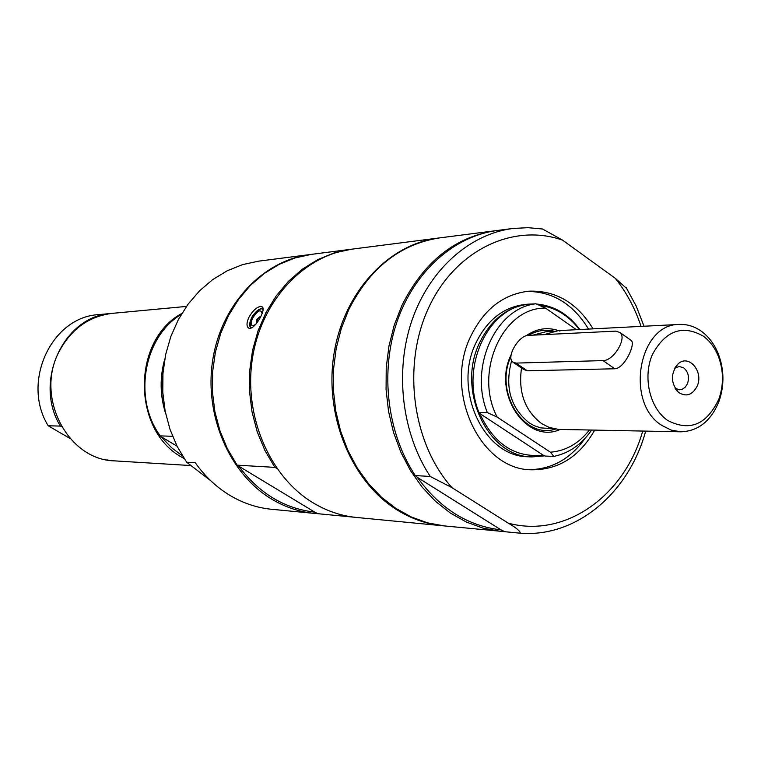<?xml version="1.0" encoding="UTF-8"?>
<svg xmlns="http://www.w3.org/2000/svg" width="761" height="761" viewBox="0 0 761 761"><rect width="100%" height="100%" fill="white"/><g stroke="black" fill="none" stroke-linecap="round" stroke-linejoin="round"><path stroke-width="1.14" d="M504.553 531.635L444.376 525.927L427.644 522.874L411.34 516.995L395.815 508.367L381.385 497.123L368.381 483.482L357.071 467.692L347.729 450.084L340.567 431.002L335.744 410.864L333.385 390.098L333.527 369.152L336.191 348.481L341.289 328.533L348.719 309.717C369.913 267.929 400.276 243.977 439.801 237.87L496.353 230.612M417.37 477.375L415.278 475.577L430.25 476.453L451.958 487.639L508.291 523.168C515.987 527.639 520.029 530.988 520.4 533.214L504.695 531.701L501.004 529.856L417.37 477.375C440.001 508.576 467.872 526.06 501.004 529.856M626.76 288.581L615.307 278.326L562.512 240.105L542.431 228.956M415.278 475.577C387.168 433.18 379.815 372.081 397.014 321.722C414.288 271.373 454.212 235.996 497.237 230.488L512.79 228.49C469.461 234.036 429.233 269.803 411.825 320.762C394.502 371.72 401.922 433.551 430.25 476.453M594.693 430.127C579.53 456.695 558.517 469.927 531.673 469.813C480.21 470.079 443.359 391.63 470.679 336.419C484.034 309.166 503.421 294.088 528.838 291.187C555.663 290.226 577.085 302.773 593.085 328.847M500.234 531.311L483.054 528.153L466.303 522.036L450.341 513.047L435.501 501.328L422.117 487.097L410.483 470.612L400.866 452.224L393.485 432.296L388.519 411.254L386.074 389.556L386.227 367.668L388.957 346.074L394.208 325.223L401.846 305.58C423.658 261.955 454.869 236.994 495.468 230.716M526.622 291.406C552.505 291.368 573.138 303.924 588.529 329.085M585.095 438.307C570.512 458.788 551.963 469.233 529.447 469.661M269.175 509.014L264.029 508.253M210.578 480.591L186.626 462.212L195.254 462.717C205.07 476.586 216.828 487.601 230.526 495.744C243.51 503.354 257.18 507.863 271.534 509.271L314.217 513.39C299.492 511.934 285.451 507.264 272.105 499.378C229.384 474.141 203.843 415.106 212.795 359.592C221.565 304.029 263.163 260.329 310.117 254.535L310.773 254.45M186.626 462.212L177.237 446.545L170.017 429.404L165.156 411.178L162.787 392.315L162.959 373.27L165.67 354.493L170.854 336.448L178.378 319.563L188.034 304.229L199.591 290.797L212.747 279.572L227.197 270.783L242.578 264.619L258.531 261.166L310.117 254.535M317.879 513.665L314.217 513.39M443.701 525.861L443.016 525.794C427.225 524.243 412.148 519.097 397.803 510.365C351.848 482.436 324.215 416.59 333.851 354.683C343.287 292.719 388.12 244.224 438.45 238.041L439.126 237.965M438.45 238.041L352.276 249.113C304.172 255.049 261.48 300.319 252.481 357.984C243.301 415.592 269.546 476.862 313.361 502.983C327.049 511.154 341.442 515.977 356.529 517.461L443.016 525.794M350.869 249.304L311.43 254.364L294.945 257.95L279.04 264.4L264.105 273.589L250.493 285.337L238.545 299.415L228.547 315.492L220.766 333.204L215.401 352.134L212.595 371.834L212.424 391.82L214.878 411.615L219.919 430.745L227.396 448.733L237.118 465.161L274.826 467.368L264.866 450.369L257.199 431.744L252.034 411.948L249.513 391.458L249.684 370.759L252.557 350.364L258.055 330.769L266.027 312.438L276.262 295.81L288.505 281.266L302.44 269.118L317.727 259.634L334.003 252.985L351.572 249.208M260.528 306.407L262.222 306.854C266.75 309.927 252.994 332.424 248.257 327.763C246.44 325.917 246.631 322.493 248.818 317.499C252.509 310.992 256.419 307.292 260.528 306.407M239.144 466.721C259.511 493.566 284.719 508.7 314.769 512.124L237.118 465.161M354.046 517.195L317.974 513.713L314.769 512.124M274.826 467.368L276.804 468.348M255.829 324.3C251.12 327.03 249.989 325.09 252.424 318.488C257.732 310.336 260.947 308.738 262.079 313.703M257.541 322.131L256.371 322.245L256.638 319.43L260.31 316.357L260.595 317.109M70.117 438.526L48.19 425.77L60.395 426.093C33.027 381.851 63.781 315.625 111.525 313.427L111.962 313.389M60.395 426.093L61.555 426.645M190.269 465.523L114.749 460.881C67.406 460.167 34.464 396.043 59.482 350.859C71.61 328.676 89.246 316.176 112.409 313.342L186.445 306.426M48.19 425.77C21.108 382.136 51.539 316.804 98.797 314.616L111.525 313.427M108.633 460.196L106.816 459.872M184.162 458.579L182.402 457.561C131.938 430.812 131.634 340.205 181.86 313.437M182.516 455.982L171.615 447.725L160.276 435.891C132.699 398.716 143.677 336.59 181.327 314.331M160.276 435.891L172.585 436.3M165.651 413.594C159.953 395.482 159.658 377.275 164.785 358.983M163.472 400.296L162.207 386.341L163.035 372.348M177.047 446.174L162.207 437.337M515.987 363.102L603.007 360.59C613.442 361.037 627.264 338.35 620.072 332.576L615.792 331.121L528.334 335.392C518.831 335.211 505.989 357.033 512.695 362.008L515.987 363.102L527.316 370.788L614.745 368.771C624.334 368.657 635.768 344.295 631.335 340.557L630.317 339.834M513.589 362.617L523.682 369.456L527.316 370.788M554.094 428.824L540.595 427.863L534.146 425.637L529.247 422.907C510.431 407.706 504.562 386.949 511.649 360.619M532.881 335.173L545.704 331.796L552.553 331.444M544.201 334.621L558.279 330.635L679.269 324.433C687.202 324.11 694.622 326.421 701.528 331.377C708.833 336.79 714.427 344.276 718.317 353.855C724.206 369.532 724.453 385.304 719.059 401.171C711.126 420.89 698.427 431.097 680.971 431.81L671.126 430.089L661.823 425.409C624.695 402.816 638.65 323.672 679.269 324.433M680.971 431.81L558.488 429.394L549.128 427.416L541.575 423.554C524.805 410.645 518.117 392.124 521.523 367.991M667.682 420.443C649.808 408.343 642.512 377.171 652.396 354.512C665.523 330.55 682.474 324.414 703.259 336.105C709.813 340.947 714.836 347.672 718.317 356.262C723.616 370.35 723.835 384.514 718.993 398.754C706.912 424.667 689.808 431.896 667.682 420.443M697.124 386.227C692.348 395.121 686.146 397.175 678.527 392.372C670.555 383.021 670.412 373.537 678.08 363.92C688.743 353.665 703.982 371.663 697.124 386.227M553.951 331.149C545.123 329.152 536.657 330.569 528.543 335.382M510.954 356.433C493.956 391.934 523.815 439.715 555.511 429.071M675.074 388.291L679.592 389.803L682.294 389.242L685.28 387.14L687.44 383.753C689.561 377.247 688.353 371.967 683.797 367.934L679.221 366.469L674.75 368.115M529.789 304.077L526.041 304.343C504.077 306.673 487.354 319.582 475.863 343.059C452.538 390.307 484.281 457.351 528.467 456.752L532.215 456.904C487.963 457.513 456.162 390.279 479.525 342.897C491.035 319.354 507.787 306.407 529.789 304.077L533.594 303.943M536.553 304.048C553.789 305.522 568.22 314.017 579.853 329.532M544.705 455.839L532.215 456.904M539.435 305.332C555.245 307.339 568.562 315.415 579.378 329.551M591.62 430.07C581.67 444.395 569.076 453.175 553.837 456.41L545.218 456.067L543.135 455.135C515.092 458.027 493.956 444.139 479.753 413.489L478.992 412.548L487.363 412.614L497.199 417.114C473.332 372.167 503.154 306.712 545.647 308.176L535.944 303.782L527.392 304.39C487.411 308.462 460.395 367.487 478.992 412.548M589.414 430.022C578.798 443.52 565.803 450.912 550.422 452.205L553.837 456.41M487.363 412.614C468.69 367.268 495.811 307.872 535.944 303.782M576.391 329.703L545.647 308.176M497.199 417.114L550.422 452.205M543.135 455.135L479.753 413.489M559.953 331.111C548.129 326.726 536.828 328.305 526.051 335.848M511.154 354.75C491.844 393.085 526.564 444.9 560.182 429.461M615.307 278.326C626.484 292.338 635.064 308.357 641.047 326.393M642.703 431.059C624.667 495.677 565.328 538.579 508.291 523.168M451.958 487.639C412.215 443.273 401.865 365.232 428.576 307.901C455.04 250.35 512.904 222.735 562.512 240.105M250.854 328.086L249.675 325.718M260.576 308.757L263.03 308.719L261.489 308.424C251.197 314.274 251.482 319.03 250.131 321.446L250.607 327.915M251.758 327.715C249.056 327.173 248.923 324.129 251.339 318.564C254.431 312.8 257.713 309.489 261.175 308.652L263.049 309.442M603.007 360.59L614.745 368.771M520.41 533.214C577 537.608 629.147 492.319 645.67 431.116M644.015 326.241L636.244 306.16L626.132 287.582M542.907 229.032L527.887 227.663L512.79 228.49M260.528 317.242L257.713 318.935L257.399 322.207M620.072 332.576L631.335 340.557M718.317 356.262L718.317 353.855M718.993 398.754L719.059 401.171M675.388 388.804L678.527 392.372M675.045 367.592L678.08 363.92"/></g></svg>
